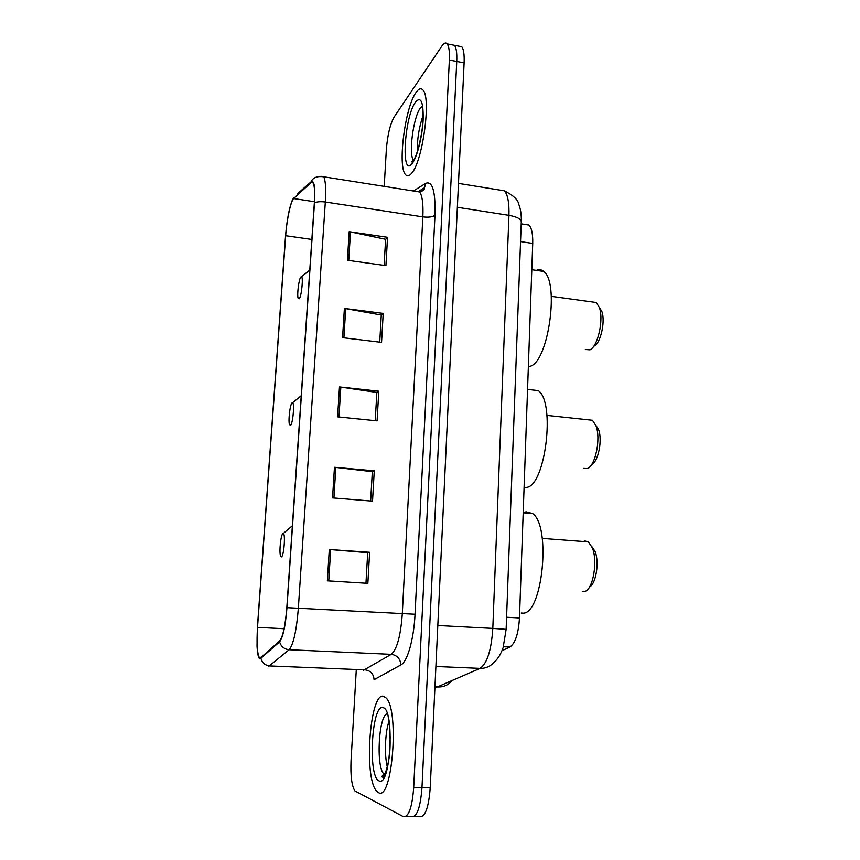 <?xml version="1.0" encoding="UTF-8"?>
<svg xmlns="http://www.w3.org/2000/svg" width="860" height="860" viewBox="0 0 860 860"><rect width="100%" height="100%" fill="white"/><g stroke="black" fill="none" stroke-linecap="round" stroke-linejoin="round"><path stroke-width="1.29" d="M525.32 224.331L528.932 225.051C531.673 227.922 532.942 234.049 532.727 243.423L519.472 617.953C518.472 633.691 515.269 643.387 509.862 647.042L502.036 650.676M413.8 816.667L419.497 816.699C425.087 817.473 428.656 807.83 430.226 787.771L464.11 62.877C464.443 54.556 463.658 49.181 461.788 46.741L458.917 46.182M405.619 816.624L411.402 816.656C416.874 817.43 420.4 807.766 421.981 787.663L456.746 61.458C457.079 53.127 456.337 47.741 454.499 45.311L451.683 44.763M378.368 792.522C392.181 802.487 399.642 709.962 386.097 697.976L383.538 696.299C369.886 691.591 363.5 777.988 376.691 791.168L378.368 792.522C392.181 802.487 399.642 709.962 386.097 697.976L383.538 696.299C369.886 691.591 363.5 777.988 376.691 791.168L378.368 792.522M411.682 173.236C422.679 161.529 431.44 97.556 422.948 90.02C421.002 87.817 418.702 88.634 416.025 92.493C404.942 107.457 397.449 166.861 405.554 174.666C407.242 176.655 409.285 176.171 411.682 173.236C422.679 161.529 431.44 97.556 422.948 90.02C421.002 87.817 418.702 88.634 416.025 92.493C404.942 107.457 397.449 166.861 405.554 174.666C407.242 176.655 409.285 176.171 411.682 173.236M260.139 658.212L259.064 657.212C257.086 652.342 256.56 642.399 257.505 627.381L285.671 235.715C286.735 219.827 290.766 200.917 293.69 198.552L311.116 182.471L313.19 182.944C314.588 185.932 314.964 192.672 314.319 203.164L286.81 607.665C285.327 625.639 282.929 636.744 279.618 640.99L260.139 658.212M260.085 658.986L279.586 641.818C282.983 637.475 285.445 626.091 286.96 607.654L314.481 202.906C315.308 187.05 314.212 179.987 311.191 181.707L292.572 199.595C289.293 207.378 286.95 219.483 285.541 235.919L257.387 627.381L257.011 645.817C257.419 654.062 258.441 658.448 260.085 658.986M411.402 816.656C416.874 817.43 420.4 807.766 421.981 787.663L456.746 61.458C457.079 53.127 456.337 47.741 454.499 45.311L461.788 46.741M356.276 669.94L351.041 760.53C350.418 775.774 351.708 785.911 354.933 790.942L403.265 816.602C408.64 817.387 412.112 807.701 413.703 787.556L449.361 60.039C449.705 51.697 448.985 46.311 447.189 43.881C445.76 42.247 444.018 42.925 441.975 45.903L394.116 117.046C390.096 124.313 387.494 135.224 386.333 149.769L384.216 186.373M349.192 231.695L387.537 237.296L385.925 265.632L347.408 260.268L349.192 231.695L350.504 231.921L348.73 260.451M334.454 467.281L374.261 470.829L372.531 501.165L332.54 497.886L334.454 467.281L335.819 467.421L333.916 497.994M329.305 549.497L369.628 552.292L367.865 583.338L327.348 580.822L329.305 549.497L330.692 549.594L328.746 580.909M344.387 308.439L383.205 313.395L381.56 342.377L342.56 337.668L344.387 308.439L345.72 308.643L343.903 337.829M339.474 386.946L378.787 391.214L377.099 420.862L337.604 416.853L339.474 386.946L340.829 387.118L338.969 416.992M378.787 391.214L376.841 392.622M375.239 420.669L376.852 392.45L340.829 387.118M383.205 313.395L381.27 315.233M379.733 342.151L381.281 315.018L345.72 308.643M369.628 552.292L367.704 552.765M365.962 583.22L367.704 552.7L330.692 549.594M374.261 470.829L372.326 471.785M370.66 501.004L372.326 471.656L335.819 467.421M387.537 237.296L385.592 239.553M384.119 265.385L385.602 239.284L350.504 231.921M582.435 591.712L585.251 591.325C593.303 588.466 597.861 560.806 592.346 547.809L588.423 541.908L584.908 540.962L583.327 541.51M283.004 533.523C280.994 533.834 279.027 551.056 280.467 555.689L281.381 556.904C283.843 556.753 285.703 533.77 283.284 533.512L283.004 533.523M521.246 613.04L522.45 613.105C542.402 615.728 551.539 525.783 532.566 513.56L525.997 511.797L523.589 512.829M589.519 586.961C596.034 584.069 599.517 561.935 595.066 551.453L591.82 546.573M583.628 468.41L587.337 468.528C595.432 466.088 601.075 438.385 595.958 425.721L592.465 420.271L546.992 415.391M292.045 402.921C290.089 404.308 288.143 420.303 289.422 424.464L290.487 425.453C292.873 424.012 294.765 402.974 292.529 402.77L292.045 402.921M524.084 487.62L526.857 487.373C545.649 484.889 555.549 401.921 538.295 390.623L527.567 389.408M591.691 464.432C598.28 461.949 602.688 439.718 598.549 429.462L595.668 424.98M585.337 349.483L589.981 349.816C597.861 346.623 603.957 319.479 599.355 307.493L596.281 302.516L592.099 301.935M300.763 277.06C298.85 279.349 296.937 294.378 298.076 298.13L299.258 298.775C301.57 296.259 303.483 276.791 301.43 276.662L300.763 277.06M528.362 366.93L531.104 365.984C548.884 359.147 559.301 281.8 543.681 271.427C541.424 269.492 538.962 269.148 536.307 270.363M594.12 346.064C600.624 343.387 605.601 321.221 601.828 311.385L599.28 307.267M503.423 646.731L509.862 647.042M506.583 617.233L519.472 617.953M520.558 241.606L532.727 243.423M430.226 787.771L413.703 787.556M464.11 62.877L449.361 60.039M436.6 687.258L480.052 668.37L435.891 666.478M521.278 222.073L506.131 629.348L503.143 647.623C500.767 654.363 497.693 659.276 493.919 662.34C490.232 666.478 485.61 668.489 480.052 668.37C487.104 663.63 491.361 650.311 492.812 628.402L437.815 625.5M451.296 681.399C447.866 685.194 443.599 687.054 438.492 686.968L434.945 686.839M506.131 629.348L492.812 628.402L508.948 215.344L457.359 207.292M504.39 190.823C513.334 195.36 518.118 199.853 518.763 204.325C520.633 208.948 521.482 214.731 521.3 221.654C520.751 218.805 516.634 216.709 508.948 215.344C509.292 202.82 507.776 194.639 504.39 190.823L458.477 183.384M499.488 189.995L500.584 190.21M257.505 627.381L284.079 628.714M314.481 202.906C316.964 201.691 320.576 201.391 325.317 202.003L298.356 608.074C296.506 630.659 293.443 644.538 289.143 649.719L268.696 666.35M363.522 670.241L391.246 654.331C396.998 649.354 400.674 635.841 402.297 613.814L422.851 216.87C423.399 204.056 422.325 195.757 419.626 191.984C423.475 190.189 425.001 189.114 424.184 188.781L425.764 183.32C432.494 180.74 435.579 191.382 434.988 215.226L415.036 614.233C413.907 638.991 407.393 661.824 400.9 664.898L374.079 679.679C373.606 673.928 370.617 670.649 365.124 669.865L269.857 665.941C265.299 665.468 262.354 663.028 260.999 658.62M421.357 191.511L423.012 190.501M415.036 614.233L286.96 607.654M320.909 176.3L323.736 176.794C325.564 180.514 326.09 188.91 325.317 202.003L422.851 216.87C428.645 217.548 432.698 217 434.988 215.226M311.191 181.707L297.861 193.468M400.9 664.898C400.351 658.728 397.127 655.212 391.246 654.331L289.143 649.719C284.252 649.203 281.069 646.57 279.586 641.818M293.754 197.843L292.572 199.595M413.413 190.995L425.764 183.32M418.809 191.2L423.851 188.136L418.831 191.2M311.116 182.471L313.094 182.782M293.69 198.552L314.405 201.702M285.671 235.715L311.847 239.456M383.99 774.946L384.613 776.408M388.86 721.604C385.076 732.827 384.28 755.22 387.322 766.959M382.926 707.716C371.724 703.512 367.629 776.892 378.991 780.848C390.73 788.179 394.88 708.102 382.926 707.716M387.279 713.843C378.841 714.456 375.766 766.303 383.807 773.957L384.635 774.677M382.721 775.322L383.839 777.881M423.066 115.53C419.003 127.312 417.079 139.385 417.304 151.758M422.679 105.898L420.357 107.994C413.241 117.11 408.328 155.294 413.606 160.218L411.273 161.981L412.757 161.465C415.928 157.724 418.917 148.038 421.722 132.408C424.002 117.648 422.539 106.565 422.636 106.973M415.509 102.082C404.2 117.132 400.738 179.149 412.209 163.443C417.046 157.412 422.314 136.783 423.152 119.959C423.496 101.953 420.948 95.987 415.509 102.082M521.214 223.858L528.932 225.051M259.064 657.212L261.601 657.32M419.626 191.984L323.736 176.794C317.813 175.999 313.814 177.257 311.75 180.568M447.189 43.881L454.499 45.311M389.666 752.048L390.182 736.579M388.075 716.541C388.279 715.52 392.353 743.233 388.397 761.82C384.216 781.17 381.227 776.956 382.055 776.225L383.807 773.957L384.99 773.978M532.566 513.56L523.202 512.796M283.284 533.512L292.379 525.729M588.423 541.908L542.262 538.392M595.066 551.453L592.346 547.809M292.529 402.77L301.226 395.718M598.549 429.462L595.958 425.721M543.681 271.427L531.803 269.717M301.43 276.662L309.761 270.18M596.281 302.516L551.346 296.334M601.828 311.385L599.355 307.493"/></g></svg>
